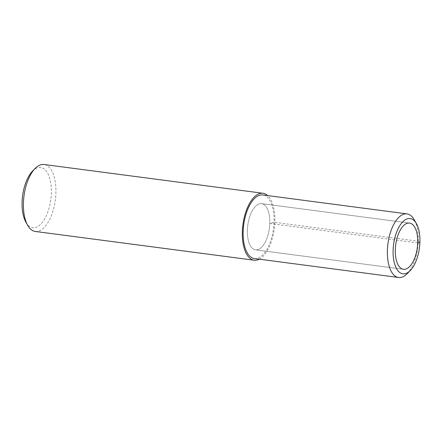 <?xml version="1.0" encoding="UTF-8"?>
<svg xmlns="http://www.w3.org/2000/svg" width="442" height="442" viewBox="0 0 442 442"><rect width="100%" height="100%" fill="white"/><g stroke="black" fill="none" stroke-linecap="round" stroke-linejoin="round"><path stroke-width="0.33" stroke-dasharray="2.21 1.66" d="M259.299 259.189A33.763 15.802 97.5 0 0 274.255 228.801A33.763 15.802 97.5 0 0 267.659 195.585M247.387 230A23.304 10.906 97.5 0 0 255.553 249.852A23.304 10.906 97.5 0 0 269.399 228.16A23.304 10.906 97.5 0 0 261.62 203.64A23.304 10.906 97.5 0 0 247.387 230A23.304 10.906 97.5 0 0 255.553 249.852A23.304 10.906 97.5 0 0 269.399 228.16A23.304 10.906 97.5 0 0 261.62 203.64A23.304 10.906 97.5 0 0 247.387 230M25.885 222.166A30.387 14.221 97.5 0 0 44.819 218.624A30.387 14.221 97.5 0 0 49.979 179.364A30.387 14.221 97.5 0 0 32.603 171.043M35.272 231.453A33.763 15.802 97.5 0 0 55.327 200.027A33.763 15.802 97.5 0 0 44.056 164.501M254.415 258.548A32.073 15.011 97.5 0 0 273.471 228.691A32.073 15.011 97.5 0 0 262.763 194.944M407.143 273.714A32.073 15.011 97.5 0 0 415.303 221.928M417.712 242.929L269.791 223.492L274.007 222.265L418.231 241.222L419.9 242.293M255.553 249.852L403.474 269.288L255.553 249.852M261.625 203.64L409.546 223.077L261.625 203.64"/><path stroke-width="0.66" d="M267.659 195.585A33.763 15.802 97.5 0 0 262.984 193.27A33.763 15.802 97.5 0 0 242.36 231.459A33.763 15.802 97.5 0 0 254.194 260.222A33.763 15.802 97.5 0 0 259.299 259.189M262.99 193.27L44.062 164.501A33.763 15.802 97.5 0 0 35.106 168.485L32.597 171.048A30.387 14.221 97.5 0 0 22.1 201.828A30.387 14.221 97.5 0 0 25.885 222.166L27.636 225.282M35.106 168.485A33.763 15.802 97.5 0 0 23.437 202.69A33.763 15.802 97.5 0 0 27.642 225.282A33.763 15.802 97.5 0 0 35.272 231.453L254.189 260.222M395.308 249.437A23.304 10.906 97.5 0 0 403.48 269.288A23.304 10.906 97.5 0 0 417.325 247.597A23.304 10.906 97.5 0 0 409.546 223.077A23.304 10.906 97.5 0 0 395.308 249.437A23.304 10.906 97.5 0 0 403.48 269.288A23.304 10.906 97.5 0 0 417.325 247.597A23.304 10.906 97.5 0 0 409.546 223.077A23.304 10.906 97.5 0 0 395.308 249.437M393.12 250.073A27.857 13.033 97.5 0 0 410.27 270.515A27.857 13.033 97.5 0 0 416.43 223.652A27.857 13.033 97.5 0 0 402.115 222.541A27.857 13.033 97.5 0 0 393.12 250.073M415.303 221.928A32.073 15.011 97.5 0 0 414.237 219.757A32.073 15.011 97.5 0 0 406.988 213.895L262.769 194.944A32.073 15.011 97.5 0 0 243.172 231.227A32.073 15.011 97.5 0 0 254.415 258.548M406.988 213.895A32.073 15.011 97.5 0 0 387.396 250.178A32.073 15.011 97.5 0 0 398.64 277.499A32.073 15.011 97.5 0 0 407.143 273.714L410.275 270.51M419.9 242.293L417.712 242.929M254.41 258.548L398.634 277.499M414.237 219.757L416.43 223.658"/></g></svg>
